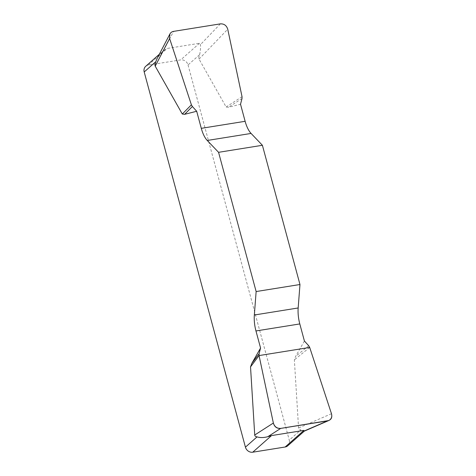 <?xml version="1.0" encoding="UTF-8"?>
<svg xmlns="http://www.w3.org/2000/svg" width="476" height="476" viewBox="0 0 476 476"><rect width="100%" height="100%" fill="white"/><g stroke="black" fill="none" stroke-linecap="round" stroke-linejoin="round"><path stroke-width="0.36" stroke-dasharray="2.38 1.78" d="M145.715 66.307A6.337 5.605 -131.5 0 1 148.31 65.099L180.707 59.905A6.337 5.605 -131.5 0 1 188.038 64.944L199.658 54.663C198.849 56.9 198.647 58.387 199.045 59.119L226.136 106.993L228.462 107.302L240.523 104.232M304.408 341.006L295.655 356.345L294.364 359.862L298.571 427.983C298.648 429.001 299.422 429.626 300.892 429.846L289.265 440.127A6.337 5.605 -131.5 0 1 287.748 445.792M188.038 64.944L289.265 440.127M199.658 54.663C200.503 50.385 200.759 47.053 200.426 44.655L199.498 43.28L167.094 48.475L162.619 51.366L157.241 58.268M304.622 430.816C304.497 431.208 303.254 430.887 300.892 429.846M308.722 345.772L295.655 356.345M309.697 347.444L294.364 359.862M242.01 98.538L228.462 107.302M242.04 96.699L226.136 106.993M199.498 43.28L180.707 59.905M148.31 65.099L167.094 48.475M331.48 413.721L298.571 427.983M199.045 59.119L227.736 29.226M163.571 50.563L173.591 31.368M220.376 23.865L200.426 44.655M159.305 54.282L162.53 51.432"/><path stroke-width="0.71" d="M218.567 152.32L262.401 145.287L251.084 133.441A21.128 8.592 80.9 0 1 245.128 121.309L240.523 104.232L242.01 98.538L242.04 96.699L227.736 29.226C226.54 25.478 224.089 23.693 220.376 23.865L173.591 31.368C171.925 31.672 170.694 32.547 169.896 33.992L169.617 38.544L191.4 104.821L192.375 106.493L196.683 111.259L201.294 128.336A21.128 8.592 -99.1 0 0 207.244 140.468L218.567 152.32L256.136 291.55L254.339 314.999A21.128 8.592 -99.1 0 0 255.963 330.957L260.574 348.033L259.087 353.733L259.057 355.566L273.361 423.039C274.557 426.788 277.008 428.578 280.721 428.4L328.767 420.534C331.379 419.142 332.284 416.869 331.48 413.721L309.697 347.444L308.722 345.772L304.408 341.006L299.803 323.93A21.128 8.592 80.9 0 1 298.172 307.972L299.969 284.517L256.136 291.55M196.683 111.259L184.623 114.335L182.296 114.026L155.206 66.152C154.807 65.414 155.015 63.927 155.819 61.69L144.198 71.971L245.432 447.16L257.052 436.873C259.95 437.843 263.52 437.789 267.768 436.724L271.546 435.576L303.944 430.381L285.16 447.006L252.756 452.2A6.337 5.605 -131.5 0 1 245.432 447.16M259.057 355.566L250.525 366.895L254.731 435.01C254.809 436.034 255.582 436.653 257.052 436.873M250.525 366.895L251.822 363.378L260.574 348.033M262.401 145.287L299.969 284.517M157.241 58.268L155.819 61.69M144.198 71.971A6.337 5.605 -131.5 0 1 145.715 66.307L159.305 54.282M304.569 430.917L287.748 445.792A6.337 5.605 -131.5 0 1 285.16 447.006M259.087 353.733L251.822 363.378M192.375 106.493L184.623 114.335M191.4 104.821L182.296 114.026M331.469 413.686C332.48 417.619 331.141 420.028 327.458 420.909L280.763 428.394C276.931 428.721 274.462 426.924 273.355 423.003L259.057 355.566L309.697 347.444L331.469 413.686M271.546 435.576L252.756 452.2M251.084 133.441L207.244 140.468M201.294 128.336L245.128 121.309M254.339 314.999L298.172 307.972M299.803 323.93L255.963 330.957M254.731 435.01L273.361 423.039M304.622 430.816L327.506 420.903M280.721 428.4L267.768 436.724M169.617 38.544L155.206 66.152M328.696 420.564L304.253 431.155M169.831 34.129L157.342 58.048"/></g></svg>
